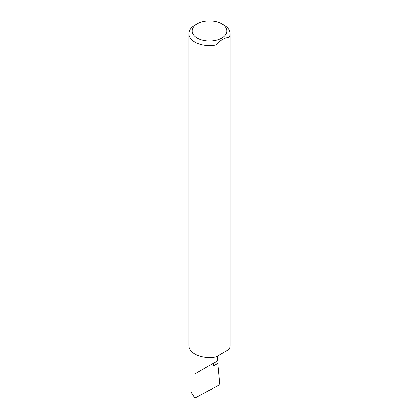 <?xml version="1.0" encoding="UTF-8"?>
<svg xmlns="http://www.w3.org/2000/svg" width="419" height="419" viewBox="0 0 419 419"><rect width="100%" height="100%" fill="white"/><g stroke="black" fill="none" stroke-linecap="round" stroke-linejoin="round"><path stroke-width="0.63" d="M214.533 362.54L217.754 363.378L213.575 365.792L213.575 363.095L217.44 360.864L217.44 356.145M213.575 363.095C216.681 361.304 220.357 359.183 213.575 363.095L194.898 373.879L213.575 363.095M197.234 38.045A17.347 10.014 0 0 0 221.766 38.045A17.347 10.014 0 0 0 221.766 23.883L224.102 25.234A20.646 11.921 180 0 1 230.146 33.661A20.646 11.921 180 0 1 229.104 37.401C224.736 37.569 220.363 40.098 215.984 44.98A20.646 11.921 180 0 1 194.898 42.089A20.646 11.921 180 0 1 188.854 33.661A20.646 11.921 180 0 1 194.898 25.234L197.234 23.883A17.347 10.014 0 0 0 197.234 38.045M215.984 44.98L215.984 356.988A20.646 11.921 180 0 1 194.898 354.097A20.646 11.921 180 0 1 188.854 345.665L188.854 33.661M217.754 363.378L219.692 383.537L218.713 385.265L194.898 398.05L191.033 392.1L191.033 350.996M194.898 398.05L194.898 373.879M229.104 37.401L229.104 349.409A20.646 11.921 180 0 0 230.146 345.665L230.146 33.661M215.984 356.988L229.104 349.409M224.102 25.234L221.766 23.883A17.347 10.014 0 0 0 197.234 23.883"/></g></svg>

